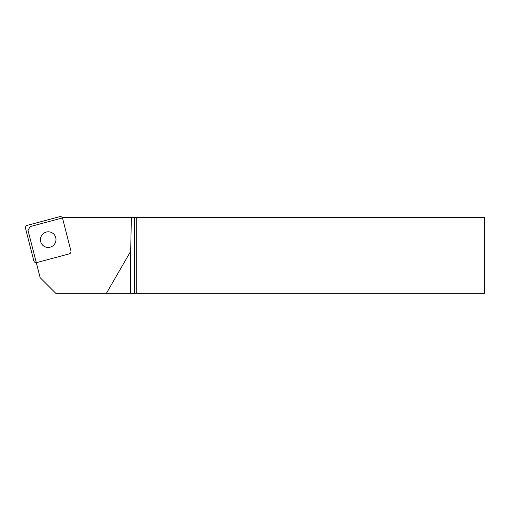 <?xml version="1.0" encoding="UTF-8"?>
<svg xmlns="http://www.w3.org/2000/svg" width="510" height="510" viewBox="0 0 510 510"><rect width="100%" height="100%" fill="white"/><g stroke="black" fill="none" stroke-linecap="round" stroke-linejoin="round"><path stroke-width="0.76" d="M33.832 260.846L25.5 228.333A2.435 2.403 -60 0 1 27.234 225.363L59.657 216.673A2.435 2.403 -60 0 1 62.596 218.388L70.928 250.907A2.435 2.403 -60 0 1 69.188 253.878L36.771 262.567A2.435 2.403 -60 0 1 33.832 260.846M46.276 232.063A7.841 7.758 -60 0 0 44.294 246.413A7.841 7.758 -60 0 0 54.933 243.499A7.841 7.758 -60 0 0 46.276 232.063M130.694 251.239L106.392 293.327L130.694 293.327L130.694 251.239L131.338 217.617L134.366 217.617L134.366 293.327L136.712 293.327L136.712 217.617L134.366 217.617M106.392 293.327L55.794 293.327L40.15 277.676L28.005 230.29L30.173 226.58L63.622 217.617L131.338 217.617M136.712 217.617L484.5 217.617L484.5 293.327L136.712 293.327M134.366 293.327L130.694 293.327M62.991 217.789L61.474 216.909M36.433 263.185L34.954 262.331"/></g></svg>

